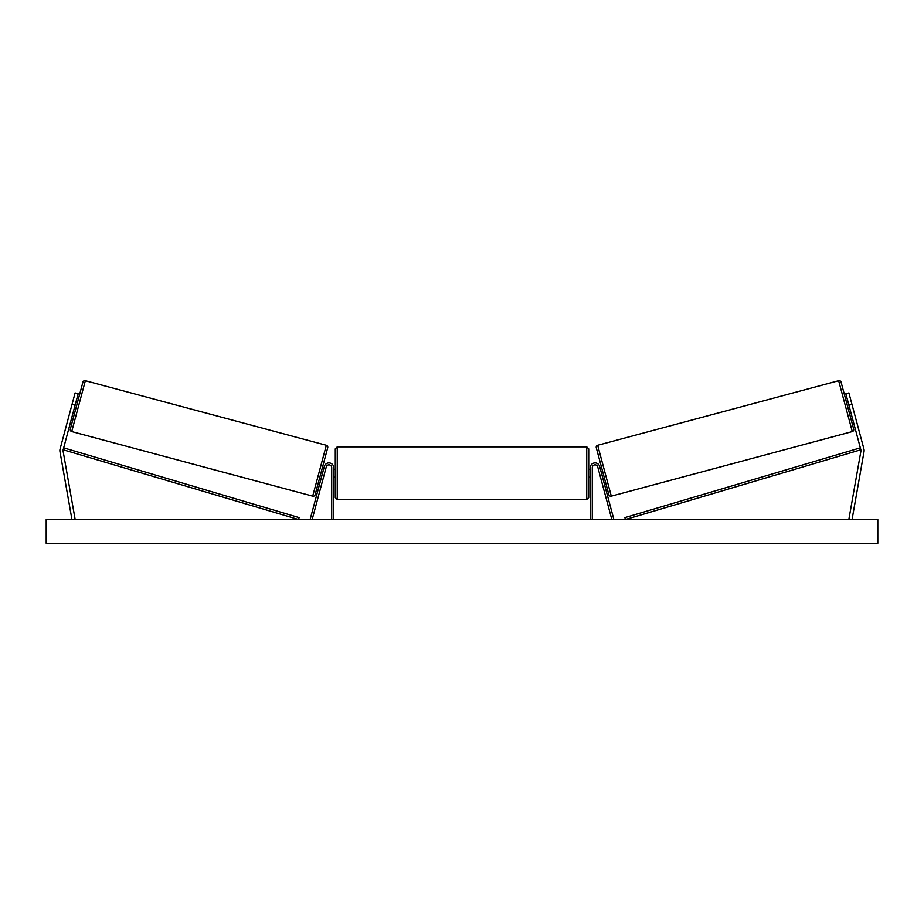 <?xml version="1.0" encoding="UTF-8"?>
<svg xmlns="http://www.w3.org/2000/svg" width="924" height="924" viewBox="0 0 924 924"><rect width="100%" height="100%" fill="white"/><g stroke="black" fill="none" stroke-linecap="round" stroke-linejoin="round"><path stroke-width="1.39" d="M333.691 519.531L333.691 467.648A4.747 4.747 0 0 0 324.359 466.424L310.256 519.011L312.173 519.531L326.264 466.932A2.772 2.772 0 0 1 331.716 467.648L331.716 519.531M78.17 393.751L63.155 449.769A3.165 3.165 0 0 0 63.098 451.131L75.063 518.976L71.945 519.531L59.979 451.686A6.341 6.341 0 0 1 60.095 448.949L75.11 392.931L78.17 393.751M75.087 405.22L72.026 404.4M848.913 405.22L860.845 449.769A3.165 3.165 0 0 1 860.902 451.131L848.937 518.976L852.055 519.531L864.021 451.686A6.341 6.341 0 0 0 863.905 448.949L848.89 392.931L845.83 393.751L848.913 405.22L851.974 404.4M845.83 393.751L848.89 392.931M590.309 519.531L590.309 467.648A4.747 4.747 0 0 1 599.641 466.424L613.744 519.011L611.827 519.531L597.736 466.932A2.772 2.772 0 0 0 592.284 467.648L592.284 519.531M337.26 499.526L335.285 497.551L335.285 448.845L337.26 446.858L337.26 499.526L586.74 499.526L586.74 446.858L588.715 448.845L588.715 497.551L586.74 499.526M333.691 476.022L333.691 470.374M590.309 476.022L590.309 470.374M85.355 380.711L71.714 431.589A1.975 1.975 0 0 1 70.316 429.163L82.929 382.109A1.975 1.975 0 0 1 85.355 380.711L326.334 445.287A1.975 1.975 0 0 1 327.731 447.701L315.119 494.756A1.975 1.975 0 0 1 312.693 496.153L326.334 445.287M71.714 431.589L312.693 496.153M74.07 409.055L75.595 409.459M76.115 401.397L77.651 401.813M74.359 407.958L75.826 402.494M320.397 475.052L321.933 475.467M322.222 474.37L323.689 468.907M322.453 467.405L323.978 467.821M877.8 519.531L46.2 519.531L46.2 543.289L877.8 543.289L877.8 519.531M838.646 380.711A1.975 1.975 0 0 1 841.071 382.109L853.684 429.163A1.975 1.975 0 0 1 852.286 431.589L611.307 496.153L597.666 445.287L838.646 380.711L852.286 431.589M611.307 496.153A1.975 1.975 0 0 1 608.881 494.756L596.269 447.701A1.975 1.975 0 0 1 597.666 445.287M849.93 409.055L848.405 409.459M847.886 401.397L846.349 401.813M849.641 407.958L848.174 402.494M603.603 475.052L602.067 475.467M601.547 467.405L600.023 467.821M601.778 474.37L600.311 468.907M63.155 449.769L298.556 519.531L299.122 517.625L63.721 447.863L63.155 449.769M860.845 449.769L625.444 519.531L624.878 517.625L860.279 447.863L860.845 449.769M337.26 446.858L586.74 446.858M335.285 469.242L333.691 469.242M333.691 477.154L335.285 477.154M588.715 469.242L590.309 469.242M588.715 477.154L590.309 477.154"/></g></svg>

